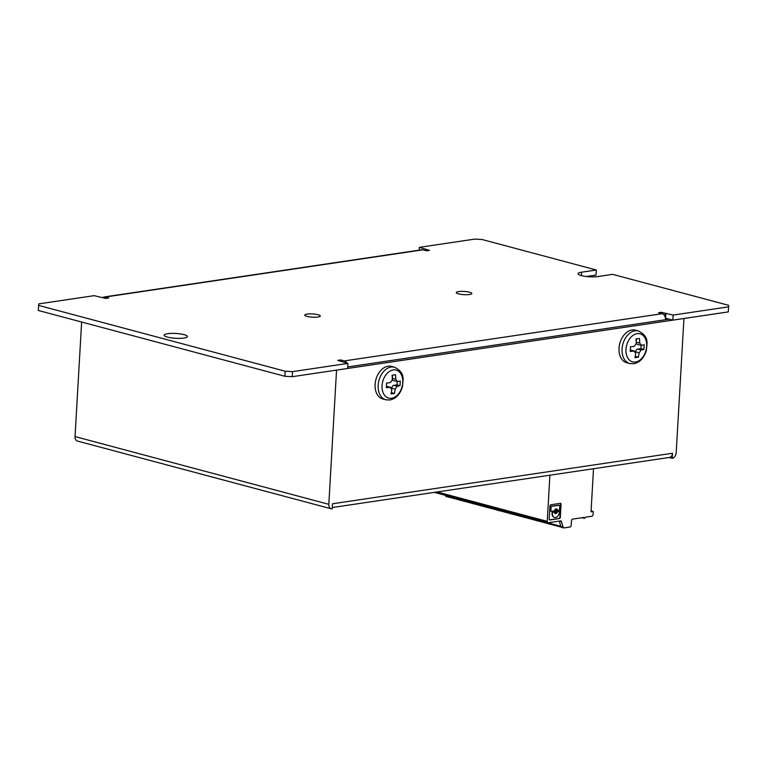 <?xml version="1.0" encoding="UTF-8"?>
<svg xmlns="http://www.w3.org/2000/svg" width="767" height="767" viewBox="0 0 767 767"><rect width="100%" height="100%" fill="white"/><g stroke="black" fill="none" stroke-linecap="round" stroke-linejoin="round"><path stroke-width="1.15" d="M680.243 319.043L683.943 318.487L676.197 452.703A5.187 3.576 104.9 0 1 672.218 458.311L672.506 453.249L332.504 503.766L332.216 508.837A5.187 3.576 -75.1 0 1 331.171 508.78A5.187 3.576 -75.1 0 1 328.813 504.322L336.55 370.106L680.243 319.043M669.121 457.487L672.218 458.311M669.227 319.168L347.719 366.942L665.535 319.724A5.187 3.595 81.5 0 0 662.199 313.684L658.575 312.725L661.528 312.284L665.152 313.252L664.97 316.464M81.638 322.035L75.032 436.576A5.187 3.576 -75.1 0 0 77.39 441.044L331.171 508.78M332.284 507.533L669.639 457.41A5.187 3.595 -98.5 0 0 672.506 453.249M549.21 519.01A1.093 0.757 104.9 0 0 549.929 519.959L559.459 518.54A1.093 0.757 104.9 0 0 560.303 517.361L560.687 504.207A1.093 0.757 104.9 0 0 560.361 503.344L550.802 504.763A1.093 0.757 104.9 0 0 549.968 505.952L549.21 519.01A1.093 0.757 104.9 0 0 549.929 519.959L559.459 518.54A1.093 0.757 104.9 0 0 560.303 517.361L559.939 517.265A1.093 0.757 104.9 0 1 559.095 518.444L549.565 519.863A1.093 0.757 104.9 0 0 549.565 519.863L559.095 518.444A1.093 0.757 104.9 0 0 559.939 517.265L560.687 504.207A1.093 0.757 104.9 0 0 560.361 503.344A1.093 0.757 104.9 0 1 560.552 503.363A1.093 0.757 104.9 0 0 560.332 503.353L550.802 504.763A1.093 0.757 104.9 0 0 549.968 505.952L549.21 519.01M584.425 518.348A1.035 0.719 104.9 0 0 585.221 517.226L591.875 516.239A1.553 1.074 104.9 0 0 593.073 514.552L593.246 511.512L591.031 511.838L593.514 468.723L591.031 511.838L593.246 511.512L593.073 514.552A1.553 1.074 104.9 0 1 591.875 516.239L585.221 517.226A1.035 0.719 104.9 0 1 584.214 518.339A1.035 0.719 104.9 0 0 584.425 518.348M549.69 523.593A1.553 1.074 104.9 0 0 550.322 524.302A1.553 1.074 104.9 0 0 550.639 524.321L550.639 524.321A1.553 1.074 104.9 0 1 550.322 524.302A1.553 1.074 104.9 0 1 549.69 523.593L549.373 522.548L549.69 523.593L547.868 523.113A1.553 1.074 104.9 0 0 548.51 523.823L550.322 524.302L548.51 523.823A1.553 1.074 104.9 0 1 547.868 523.113L549.69 523.593M561.051 504.303L560.303 517.361L561.051 504.303A1.093 0.757 104.9 0 0 560.552 503.363A1.093 0.757 104.9 0 1 561.051 504.303L561.051 504.303M559.287 521.081L560.926 526.593A1.553 1.074 104.9 0 0 561.569 527.303L563.735 527.888A1.553 1.074 104.9 0 0 564.052 527.897L570.006 527.015A1.553 1.074 104.9 0 0 571.194 525.337L571.463 520.774L571.194 525.337A1.553 1.074 104.9 0 1 570.006 527.015L564.052 527.897A1.553 1.074 104.9 0 1 563.735 527.888A1.553 1.074 104.9 0 1 563.103 527.178L561.444 521.627A1.553 1.074 104.9 0 0 560.811 520.918A1.553 1.074 104.9 0 0 560.495 520.898L548.261 522.72L560.495 520.898A1.553 1.074 104.9 0 1 560.811 520.918A1.553 1.074 104.9 0 1 561.444 521.627L563.103 527.178A1.553 1.074 104.9 0 0 563.735 527.888L561.569 527.303A1.553 1.074 104.9 0 1 560.926 526.593L563.103 527.178L560.926 526.593L559.287 521.081M535.04 519.384L535.184 519.719A1.553 1.074 104.9 0 0 535.826 520.438L537.638 520.918A1.553 1.074 104.9 0 0 537.955 520.937L537.955 520.937A1.553 1.074 104.9 0 1 537.638 520.918A1.553 1.074 104.9 0 1 536.996 520.208A1.553 1.074 104.9 0 0 537.638 520.918L535.826 520.438A1.553 1.074 104.9 0 1 535.184 519.719L536.852 519.738L535.04 519.384A1.035 0.719 104.9 0 0 535.529 520.275A1.035 0.719 104.9 0 1 535.04 519.384L525.251 516.766A1.035 0.719 104.9 0 0 525.932 517.677A1.035 0.719 104.9 0 1 525.721 517.658L535.51 520.275L525.721 517.658A1.035 0.719 104.9 0 1 525.251 516.766L535.04 519.384M591.079 510.937L593.246 511.512L591.079 510.937M547.734 522.768L547.734 522.768A1.035 0.719 104.9 0 0 548.213 523.669A1.035 0.719 104.9 0 1 547.734 522.768L537.945 520.16A1.035 0.719 104.9 0 0 538.626 521.061A1.035 0.719 104.9 0 1 538.415 521.052L548.204 523.66L538.415 521.052A1.035 0.719 104.9 0 1 537.945 520.16L547.734 522.768M553.534 512.02L552.652 512.145A0.825 0.566 104.9 0 0 552.019 513.037L552.019 513.104A4.928 3.404 104.9 0 0 554.263 517.341L554.618 517.437A4.928 3.404 104.9 0 0 555.615 517.495A4.928 3.404 104.9 0 0 559.411 512.155L559.411 512.088A0.825 0.566 104.9 0 0 558.875 511.378L557.983 511.503A0.825 0.566 104.9 0 0 557.436 512.04L557.072 511.934A2.368 1.63 104.9 0 1 555.481 513.468A2.368 1.63 104.9 0 0 557.072 511.934A0.825 0.566 104.9 0 1 557.628 511.407A0.825 0.566 104.9 0 0 557.072 511.934L557.436 512.04A2.368 1.63 104.9 0 1 555.845 513.564A2.368 1.63 104.9 0 0 557.436 512.04A0.825 0.566 104.9 0 1 557.983 511.503L558.875 511.378A0.825 0.566 104.9 0 1 559.411 512.088L559.411 512.155A4.928 3.404 104.9 0 1 555.615 517.495A4.928 3.404 104.9 0 1 554.618 517.437A4.928 3.404 104.9 0 1 552.374 513.2A4.928 3.404 104.9 0 0 554.618 517.437L554.263 517.341A4.928 3.404 104.9 0 1 552.019 513.104L552.019 513.037A0.825 0.566 104.9 0 1 552.652 512.145L553.017 512.241A0.825 0.566 104.9 0 0 552.384 513.133L552.384 513.133A0.825 0.566 104.9 0 1 553.017 512.241L553.899 512.116A0.825 0.566 104.9 0 1 554.062 512.126A0.825 0.566 104.9 0 0 553.899 512.116L553.534 512.02A0.825 0.566 104.9 0 1 553.697 512.03A0.825 0.566 104.9 0 0 553.534 512.02M560.792 526.133L560.782 526.258A1.035 0.719 104.9 0 0 561.271 527.15A1.035 0.719 104.9 0 1 560.782 526.258L560.792 526.133M572.661 519.096A1.553 1.074 104.9 0 0 571.463 520.774A1.553 1.074 104.9 0 1 572.661 519.096L583.745 517.447A1.035 0.719 104.9 0 0 584.214 518.339A1.035 0.719 104.9 0 1 583.745 517.447L572.661 519.096M547.245 521.359A1.553 1.074 104.9 0 0 547.954 522.701A1.553 1.074 104.9 0 0 548.261 522.72A1.553 1.074 104.9 0 1 547.954 522.701A1.553 1.074 104.9 0 1 547.245 521.359L437.104 491.963L547.245 521.359L549.91 475.204L547.245 521.359M554.397 512.49A0.825 0.566 104.9 0 0 554.062 512.126A0.825 0.566 104.9 0 1 554.397 512.49A2.368 1.63 104.9 0 0 555.366 513.535A2.368 1.63 104.9 0 0 555.845 513.564A2.368 1.63 104.9 0 1 555.366 513.535A2.368 1.63 104.9 0 1 554.397 512.49M558.51 511.282L557.628 511.407L558.51 511.282A0.825 0.566 104.9 0 1 558.673 511.282A0.825 0.566 104.9 0 0 558.51 511.282M555.682 509.997A1.189 0.815 104.9 0 0 555.308 512.298L555.672 512.394A1.189 0.815 104.9 0 0 556.046 510.093A1.189 0.815 104.9 0 0 555.912 512.404A1.189 0.815 104.9 0 0 556.046 510.093A1.189 0.815 104.9 0 0 555.672 512.394L555.308 512.298A1.189 0.815 104.9 0 1 555.922 510.007A1.189 0.815 104.9 0 0 555.682 509.997M557.187 509.921A0.825 0.566 104.9 0 0 557.686 510.295A0.825 0.566 104.9 0 1 557.523 510.285L557.887 510.381A0.825 0.566 104.9 0 0 558.05 510.391L558.942 510.256A0.825 0.566 104.9 0 0 559.565 509.365L559.766 505.942A0.825 0.566 104.9 0 0 559.229 505.232L551.713 506.345A0.825 0.566 104.9 0 0 551.08 507.236L550.888 510.659A0.825 0.566 104.9 0 0 551.425 511.378L553.966 510.995A0.825 0.566 104.9 0 0 554.512 510.467A2.368 1.63 104.9 0 1 556.104 508.943A2.368 1.63 104.9 0 0 554.512 510.467A0.825 0.566 104.9 0 1 553.966 510.995L551.425 511.378A0.825 0.566 104.9 0 1 550.888 510.659L550.524 510.563A0.825 0.566 104.9 0 0 551.061 511.273A0.825 0.566 104.9 0 1 550.898 511.273L550.898 511.273A0.825 0.566 104.9 0 1 550.524 510.563L550.716 507.14A0.825 0.566 104.9 0 1 551.348 506.249A0.825 0.566 104.9 0 0 550.716 507.14L551.08 507.236A0.825 0.566 104.9 0 1 551.713 506.345L559.229 505.232A0.825 0.566 104.9 0 1 559.766 505.942L559.565 509.365A0.825 0.566 104.9 0 1 558.942 510.256L558.05 510.391A0.825 0.566 104.9 0 1 557.551 510.017A2.368 1.63 104.9 0 0 556.583 508.962A2.368 1.63 104.9 0 0 556.104 508.943A2.368 1.63 104.9 0 1 556.583 508.962A2.368 1.63 104.9 0 1 557.551 510.017A0.825 0.566 104.9 0 0 557.887 510.381L557.523 510.285A0.825 0.566 104.9 0 1 557.187 509.921A2.368 1.63 104.9 0 0 556.401 508.933A2.368 1.63 104.9 0 1 557.187 509.921L557.187 509.921M558.865 505.137L551.348 506.249L558.865 505.137A0.825 0.566 104.9 0 1 559.028 505.137A0.825 0.566 104.9 0 0 558.865 505.137M550.629 523.545A1.035 0.719 104.9 0 0 551.31 524.446A1.035 0.719 104.9 0 1 551.099 524.436L561.252 527.15L551.099 524.436A1.035 0.719 104.9 0 1 550.629 523.545L560.782 526.258L550.629 523.545L550.696 522.356L550.629 523.545M522.356 515.865L522.49 516.335A1.553 1.074 104.9 0 0 523.132 517.044L524.944 517.533A1.553 1.074 104.9 0 0 525.261 517.543L525.261 517.543A1.553 1.074 104.9 0 1 524.944 517.533A1.553 1.074 104.9 0 1 524.312 516.824A1.553 1.074 104.9 0 0 524.944 517.533L523.132 517.044A1.553 1.074 104.9 0 1 522.49 516.335L524.168 516.354L522.356 515.999A1.035 0.719 104.9 0 0 522.835 516.891A1.035 0.719 104.9 0 1 522.356 515.999L522.356 515.875M512.567 513.382A1.035 0.719 104.9 0 0 513.248 514.283A1.035 0.719 104.9 0 1 513.037 514.274L522.826 516.891L513.037 514.274A1.035 0.719 104.9 0 1 512.567 513.382L522.356 515.999L512.567 513.382M496.978 509.221L497.112 509.566A1.553 1.074 104.9 0 0 497.754 510.276L499.566 510.755A1.553 1.074 104.9 0 0 499.883 510.774L499.883 510.774A1.553 1.074 104.9 0 1 499.566 510.755A1.553 1.074 104.9 0 1 498.933 510.045A1.553 1.074 104.9 0 0 499.566 510.755L497.754 510.276A1.553 1.074 104.9 0 1 497.112 509.566L498.79 509.576L496.978 509.221A1.035 0.719 104.9 0 0 497.467 510.122A1.035 0.719 104.9 0 1 496.978 509.221L487.189 506.613A1.035 0.719 104.9 0 0 487.87 507.514A1.035 0.719 104.9 0 1 487.659 507.505L497.447 510.113L487.659 507.505A1.035 0.719 104.9 0 1 487.189 506.613L496.978 509.221M511.484 512.96L511.618 513.43A1.553 1.074 104.9 0 0 512.26 514.139A1.553 1.074 104.9 0 0 512.577 514.158L512.577 514.158A1.553 1.074 104.9 0 1 512.26 514.139A1.553 1.074 104.9 0 1 511.618 513.43L511.484 512.96M509.662 512.605L509.806 512.95A1.553 1.074 104.9 0 0 510.448 513.66L512.26 514.139L510.448 513.66A1.553 1.074 104.9 0 1 509.806 512.95L511.618 513.43L509.662 512.605A1.035 0.719 104.9 0 0 510.151 513.507A1.035 0.719 104.9 0 1 509.662 512.605L499.873 509.997A1.035 0.719 104.9 0 0 500.554 510.899A1.035 0.719 104.9 0 1 500.343 510.889L510.132 513.497L500.343 510.889A1.035 0.719 104.9 0 1 499.873 509.997L509.662 512.605M484.284 505.837A1.035 0.719 104.9 0 0 484.773 506.728A1.035 0.719 104.9 0 1 484.284 505.837L474.495 503.219A1.035 0.719 104.9 0 0 475.176 504.13A1.035 0.719 104.9 0 1 474.965 504.111L484.754 506.728L474.965 504.111A1.035 0.719 104.9 0 1 474.495 503.219L484.284 505.837M471.6 502.452A1.035 0.719 104.9 0 0 472.088 503.344A1.035 0.719 104.9 0 1 471.6 502.452L471.743 502.788A1.553 1.074 104.9 0 0 472.376 503.497L474.188 503.986A1.553 1.074 104.9 0 0 474.505 503.996L474.505 503.996A1.553 1.074 104.9 0 1 474.188 503.986A1.553 1.074 104.9 0 1 473.555 503.267A1.553 1.074 104.9 0 0 474.188 503.986L472.376 503.497A1.553 1.074 104.9 0 1 471.743 502.788L461.811 499.835A1.035 0.719 104.9 0 0 462.491 500.736A1.035 0.719 104.9 0 1 462.28 500.726L472.069 503.344L462.28 500.726A1.035 0.719 104.9 0 1 461.811 499.835L471.6 502.452M486.105 506.191L486.24 506.661A1.553 1.074 104.9 0 0 486.882 507.371A1.553 1.074 104.9 0 0 487.198 507.39L487.198 507.39A1.553 1.074 104.9 0 1 486.882 507.371A1.553 1.074 104.9 0 1 486.24 506.661L486.105 506.191M484.284 505.702L484.428 506.172A1.553 1.074 104.9 0 0 485.07 506.882L486.882 507.371L485.07 506.882A1.553 1.074 104.9 0 1 484.428 506.172L486.24 506.661L484.284 505.702M458.906 499.058A1.035 0.719 104.9 0 0 459.395 499.959A1.035 0.719 104.9 0 1 458.906 499.058L459.05 499.403A1.553 1.074 104.9 0 0 459.692 500.113L461.504 500.592A1.553 1.074 104.9 0 0 461.82 500.611L461.82 500.611A1.553 1.074 104.9 0 1 461.504 500.592A1.553 1.074 104.9 0 1 460.862 499.883A1.553 1.074 104.9 0 0 461.504 500.592L459.692 500.113A1.553 1.074 104.9 0 1 459.05 499.403L448.753 496.354A1.035 0.719 104.9 0 0 449.433 497.256A1.035 0.719 104.9 0 1 449.232 497.246L459.375 499.95L449.232 497.246A1.035 0.719 104.9 0 1 448.753 496.354L458.906 499.058M447.813 496.402L447.669 495.933L447.813 496.402A1.553 1.074 104.9 0 0 448.455 497.112A1.553 1.074 104.9 0 0 448.762 497.131L448.762 497.131A1.553 1.074 104.9 0 1 448.455 497.112A1.553 1.074 104.9 0 1 447.813 496.402L445.637 495.818A1.553 1.074 104.9 0 0 446.279 496.527L448.455 497.112L446.279 496.527A1.553 1.074 104.9 0 1 445.637 495.818L447.813 496.402M637.137 333.664A14.515 10.019 104.9 0 0 625.977 349.388A14.515 10.019 104.9 0 0 635.507 362.034A14.515 10.019 104.9 0 0 646.667 346.31A14.515 10.019 104.9 0 0 637.137 333.664M639.678 343.06L641.404 345.342L637.444 344.402A2.617 1.802 -75.1 0 1 636.255 342.149L639.678 343.06A47.132 32.684 -98.5 0 0 639.438 338.458A46.212 9.568 -176.7 0 1 637.77 338.726A46.212 9.568 -176.7 0 1 636.016 338.966A47.132 32.684 81.5 0 1 636.265 343.568L634.251 346.406A47.132 9.76 -176.7 0 1 630.484 346.751A46.212 32.041 81.5 0 1 630.215 351.439A47.132 9.76 3.3 0 0 633.983 351.085L630.551 350.174A2.617 1.802 -75.1 0 1 631.078 350.203L634.558 351.133L633.983 351.085L635.699 353.366A47.132 32.684 81.5 0 1 634.942 357.7A46.212 9.568 3.3 0 0 636.696 357.46A46.212 9.568 3.3 0 0 638.355 357.192A47.132 32.684 -98.5 0 0 639.122 352.858L635.69 351.948A2.617 1.802 -75.1 0 1 637.703 349.11L640.963 348.621L641.145 345.361M629.736 363.529L626.687 362.724A16.855 11.63 -75.1 0 1 619.285 345.821A16.855 11.63 -75.1 0 1 631.979 329.983A16.855 11.63 -75.1 0 1 635.383 330.155L638.422 330.97A16.855 11.63 -75.1 0 0 635.028 330.788A16.855 11.63 -75.1 0 0 622.334 346.636A16.855 11.63 -75.1 0 0 629.736 363.529L633.81 363.75C639.937 362.35 644.107 357.94 646.332 350.509C646.964 342.993 649.438 336.665 638.422 330.97M637.703 349.11L641.135 350.03A47.132 9.76 3.3 0 0 643.887 349.407A46.212 32.041 -98.5 0 0 644.165 344.719A47.132 9.76 -176.7 0 1 641.404 345.342M641.135 350.03L639.122 352.858M636.255 342.149L636.437 338.909M640.963 348.621L643.887 349.407M635.191 356.444L635.546 354.44M635.431 356.415L638.355 357.192M393.222 369.915A14.515 10.019 104.9 0 0 382.062 385.628A14.515 10.019 104.9 0 0 391.592 398.274A14.515 10.019 104.9 0 0 402.752 382.551A14.515 10.019 104.9 0 0 393.222 369.915M395.772 379.301L397.488 381.582L393.529 380.643A2.617 1.802 -75.1 0 1 392.34 378.39L395.772 379.301A47.132 32.684 -98.5 0 0 395.523 374.699A46.212 9.568 -176.7 0 1 393.855 374.967A46.212 9.568 -176.7 0 1 392.11 375.207A47.132 32.684 81.5 0 1 392.349 379.809L390.336 382.647A47.132 9.76 -176.7 0 1 386.568 383.001A46.212 32.041 81.5 0 1 386.3 387.68A47.132 9.76 3.3 0 0 390.067 387.335L386.635 386.415A2.617 1.802 -75.1 0 1 387.162 386.443L390.643 387.373L390.067 387.335L391.784 389.607A47.132 32.684 81.5 0 1 391.026 393.95A46.212 9.568 3.3 0 0 392.781 393.701A46.212 9.568 3.3 0 0 394.439 393.442A47.132 32.684 -98.5 0 0 395.206 389.099L391.774 388.188A2.617 1.802 -75.1 0 1 393.787 385.35L397.047 384.871L397.239 381.602M385.82 399.78L382.771 398.965A16.855 11.63 -75.1 0 1 375.37 382.062A16.855 11.63 -75.1 0 1 388.064 366.223A16.855 11.63 -75.1 0 1 391.467 366.396L394.506 367.211A16.855 11.63 -75.1 0 0 391.112 367.038A16.855 11.63 -75.1 0 0 378.419 382.877A16.855 11.63 -75.1 0 0 385.82 399.78L389.904 399.99C396.031 398.6 400.201 394.18 402.416 386.75C403.049 379.234 405.522 372.906 394.506 367.211M393.787 385.35L397.22 386.271A47.132 9.76 3.3 0 0 399.981 385.648A46.212 32.041 -98.5 0 0 400.249 380.969A47.132 9.76 -176.7 0 1 397.488 381.582M397.22 386.271L395.206 389.099M392.34 378.39L392.522 375.149M397.047 384.871L399.981 385.648M391.275 392.694L391.63 390.691M391.515 392.656L394.439 393.442M665.152 313.252L673.148 315.074L728.583 306.838L728.65 305.324L612.641 274.356L597.857 276.551A11.668 2.416 3.3 0 1 585.125 276.35A11.668 2.416 3.3 0 1 578.05 273.704A11.668 2.416 3.3 0 1 581.539 272.199L596.323 270.003L482.117 239.515L474.802 239.103L419.367 247.338L429.501 250.349L426.548 250.79L422.924 249.821A5.187 3.595 -98.5 0 0 421.869 249.754L104.044 296.982A5.187 3.595 -98.5 0 1 105.098 297.05L108.722 298.018L105.76 298.449L94.149 295.659L38.714 303.895L38.638 305.41L285.171 371.218L292.495 371.631L347.93 363.395L337.787 360.385L340.749 359.944L344.373 360.912A5.187 3.595 81.5 0 1 346.866 363.117M38.714 303.895L38.35 310.482L284.883 376.281L292.198 376.702L347.633 368.467L347.93 363.395M728.583 306.838L728.286 311.901L672.851 320.136L665.459 318.228M596.323 270.003L596.026 275.065L586.333 276.503M307.088 314.106A7.775 1.611 3.3 0 0 304.758 315.112A7.775 1.611 3.3 0 0 312.428 317.164A7.775 1.611 3.3 0 0 320.29 316.004A7.775 1.611 3.3 0 0 315.573 314.24A7.775 1.611 3.3 0 0 307.088 314.106M167.628 333.703A11.668 2.416 3.3 0 0 164.138 335.208A11.668 2.416 3.3 0 0 175.643 338.285A11.668 2.416 3.3 0 0 187.426 336.55A11.668 2.416 3.3 0 0 180.36 333.904A11.668 2.416 3.3 0 0 167.628 333.703M458.608 291.594A7.775 1.611 3.3 0 0 456.279 292.601A7.775 1.611 3.3 0 0 463.949 294.653A7.775 1.611 3.3 0 0 471.81 293.493A7.775 1.611 3.3 0 0 467.093 291.728A7.775 1.611 3.3 0 0 458.608 291.594M661.528 312.284L661.461 313.492M38.638 305.41L38.35 310.482M285.171 371.218L284.883 376.281M292.495 371.631L292.198 376.702M340.749 359.944L340.673 361.152M425.877 249.38L425.81 250.588M419.367 247.338L419.204 250.147M665.89 313.137L665.603 318.2M673.148 315.074L672.851 320.136M104.044 296.982A5.187 3.595 -98.5 0 0 102.673 297.625M328.813 504.322L75.032 436.576M559.354 521.071L561.444 521.627L559.354 521.071M662.199 313.684L344.373 360.912M105.098 297.05L422.924 249.821M581.539 272.199L581.348 275.602M434.343 492.376L547.954 522.701L434.343 492.376M581.904 517.715L584.214 518.339L581.904 517.715"/></g></svg>
